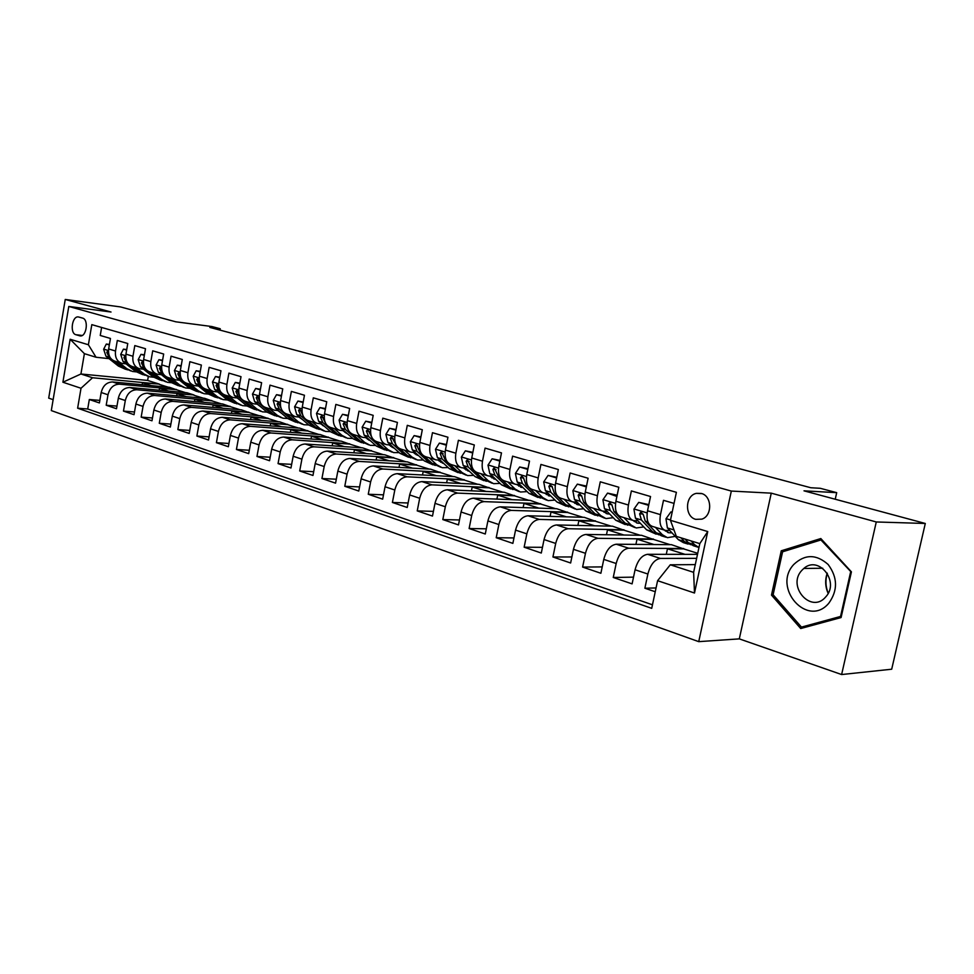 <?xml version="1.0" encoding="UTF-8"?>
<svg xmlns="http://www.w3.org/2000/svg" width="974" height="974" viewBox="0 0 974 974"><rect width="100%" height="100%" fill="white"/><g stroke="black" fill="none" stroke-linecap="round" stroke-linejoin="round"><path stroke-width="1.46" d="M701.304 493.453L696.398 493.355C684.953 495.474 684.43 516.634 695.753 519.349L701.877 519.142C712.578 515.879 712.116 495.839 701.304 493.453M841.621 674.544L891.697 669.211L925.3 523.476L876.271 521.967L771.262 493.161L731.328 491.066L698.735 641.647L739.303 638.871L841.621 674.544L876.271 521.967M731.328 491.066L68.789 306.457L51.305 410.578L698.735 641.647M68.789 306.457L111.024 312.021L65.246 299.456L48.7 398.123L53.132 399.669M65.246 299.456L120.496 306.92L175.819 321.81L211.808 326.521L220.258 328.762L209.824 327.398L810.806 487.743L820.291 488.303L836.703 492.661L804 490.835L925.3 523.476M674.032 503.4L663.501 500.319L660.469 514.649L647.527 510.766C646.139 519.446 647.795 524.657 652.483 526.435L664.56 530.148M647.527 510.766L650.535 496.521L631.383 490.92L628.425 505.031L615.897 501.269C614.557 509.816 616.262 514.978 621.01 516.756L632.674 520.335M615.897 501.269L618.819 487.243L600.276 481.813L597.403 495.717L585.264 492.065C583.974 500.49 585.727 505.591 590.512 507.381L601.774 510.839M585.264 492.065L588.113 478.258L570.143 472.999L567.331 486.683L555.57 483.153C554.328 491.456 556.117 496.497 560.951 498.286L571.835 501.634M555.57 483.153L558.346 469.541L540.923 464.44L538.184 477.93L526.776 474.508C525.583 482.69 527.409 487.682 532.267 489.472L542.81 492.722M526.776 474.508L529.491 461.092L512.592 456.149L509.913 469.444L498.846 466.12C497.69 474.192 499.565 479.123 504.447 480.925L514.649 484.054M498.846 466.12L501.488 452.898L485.089 448.101L482.483 461.213L471.745 457.987C470.625 465.937 472.524 470.819 477.443 472.621L487.317 475.653M471.745 457.987L474.314 444.948L458.401 440.285L455.856 453.214L445.422 450.073C444.339 457.926 446.275 462.747 451.218 464.561L460.775 467.496M445.422 450.073L447.943 437.229L432.468 432.7L429.997 445.447L419.855 442.403C418.808 450.134 420.768 454.919 425.735 456.733L434.988 459.57M419.855 442.403L422.314 429.729L407.29 425.334L404.867 437.898L395.006 434.94C394.007 442.573 395.992 447.297 400.959 449.111L409.932 451.875M395.006 434.94L397.416 422.436L382.806 418.163L380.432 430.569L370.851 427.683C369.889 435.22 371.885 439.895 376.877 441.709L385.582 444.387M370.851 427.683L373.2 415.35L359.004 411.198L356.679 423.434L347.365 420.634C346.427 428.073 348.448 432.7 353.452 434.514L361.89 437.107M347.365 420.634L349.654 408.459L335.847 404.417L333.571 416.495L324.512 413.767C323.599 421.109 325.645 425.687 330.649 427.501L338.842 430.021M324.512 413.767L326.753 401.763L313.311 397.83L311.096 409.737L302.269 407.095C301.38 414.34 303.45 418.869 308.466 420.683L316.416 423.13M302.269 407.095L304.46 395.237L291.372 391.402L289.205 403.163L280.609 400.582C279.757 407.741 281.839 412.233 286.855 414.035L294.574 416.409M280.609 400.582L282.752 388.882L270.005 385.156L267.887 396.771L259.51 394.251C258.682 401.325 260.788 405.756 265.805 407.57L273.304 409.871M259.51 394.251L261.616 382.697L249.198 379.056L247.116 390.525L238.959 388.078C238.155 395.067 240.274 399.462 245.29 401.264L252.57 403.504M238.959 388.078L241.016 376.67L228.914 373.127L226.881 384.45L218.931 382.064C218.152 388.967 220.27 393.313 225.298 395.115L233.151 401.641L240.907 405.16M218.931 382.064L220.952 370.79L209.142 367.344L207.145 378.533L199.402 376.207C198.647 383.026 200.778 387.323 205.794 389.125L212.685 391.244M199.402 376.207L201.375 365.067L189.869 361.695L187.909 372.75L180.348 370.485C179.618 377.218 181.761 381.479 186.777 383.269L193.473 385.339M180.348 370.485L182.296 359.479L171.059 356.192L169.147 367.113L161.769 364.897C161.063 371.557 163.206 375.781 168.222 377.571L174.736 379.568M161.769 364.897L163.669 354.025L152.711 350.823L150.836 361.622L143.628 359.455C142.947 366.041 145.102 370.217 150.106 372.007L156.449 373.955M143.628 359.455L145.503 348.716L134.814 345.587L132.963 356.253L125.938 354.146C125.269 360.648 127.436 364.787 132.427 366.565L138.6 368.464M125.938 354.146L127.764 343.518L117.318 340.462L115.516 351.017C114.859 357.482 117.026 361.598 122.018 363.363L126.072 363.862M159.2 390.197L159.553 388.176L176.391 389.746L169.561 387.311L112.667 381.966C106.787 382.112 102.964 385.631 101.186 392.51L99.409 402.932L89.328 399.51L99.847 400.387M176.44 389.466L119.498 384.17C113.617 384.328 109.782 387.859 107.992 394.774L106.203 405.245L116.965 406.109M106.203 405.245L116.515 408.739L118.329 398.208C120.131 391.244 123.978 387.676 129.871 387.506L186.886 392.741L193.923 394.945L136.859 389.758L129.871 387.506M194.471 401.519L194.861 399.34L211.76 400.838L204.601 398.293L147.488 393.179C141.583 393.374 137.711 396.99 135.885 404.027L134.035 414.693L123.467 411.101L134.509 411.978M212.734 407.388L213.148 405.123L230.071 406.584L222.742 403.979L165.531 398.999C159.602 399.206 155.718 402.871 153.868 410.005L151.981 420.792L141.157 417.116L152.48 417.98M231.447 413.39L231.873 411.052L248.808 412.465L241.308 409.811L184.013 404.953C178.072 405.184 174.176 408.91 172.301 416.117L170.365 427.038L159.286 423.276L170.888 424.116M250.61 419.551L251.048 417.116L268.008 418.491L260.326 415.764L202.957 411.052C197.004 411.308 193.083 415.082 191.184 422.387L189.212 433.442L177.852 429.583L189.76 430.423M270.236 425.869L270.711 423.325L287.671 424.652L279.806 421.876L222.376 417.31C216.423 417.59 212.478 421.425 210.542 428.816L208.546 440.005L196.882 436.048L209.106 436.876M290.362 432.346L290.849 429.704L307.821 430.983L299.761 428.134L242.295 423.727C236.329 424.031 232.36 427.927 230.4 435.415L228.354 446.737L216.411 442.671L228.939 443.487M310.998 438.994L311.51 436.23L328.482 437.46L320.215 434.55L262.724 430.313C256.746 430.642 252.765 434.587 250.781 442.184L248.687 453.641L236.426 449.477L249.307 450.268M332.158 445.812L332.694 442.939L349.666 444.107L341.18 441.125L283.69 437.058C277.7 437.411 273.706 441.441 271.685 449.124L269.555 460.726L256.966 456.453L270.2 457.22M353.866 452.813L354.439 449.805L371.386 450.925L362.693 447.87L305.203 443.998C299.213 444.375 295.195 448.466 293.15 456.246L290.97 468.007L278.053 463.612L291.652 464.354M376.147 459.996L376.743 456.867L393.679 457.914L384.754 454.785L327.301 451.12C321.31 451.522 317.281 455.674 315.199 463.563L312.971 475.47L299.7 470.966L313.677 471.684M399.011 467.386L399.644 464.111L416.555 465.097L407.4 461.883L349.995 458.425C344.005 458.876 339.963 463.088 337.844 471.087L335.567 483.153L321.931 478.526L336.31 479.196M422.509 474.983L423.179 471.55L440.053 472.463L430.642 469.176L373.322 465.937C367.332 466.424 363.265 470.71 361.123 478.818L358.785 491.042L344.784 486.282L359.576 486.915M446.628 482.787L447.346 479.184L464.184 480.036L454.517 476.663L397.295 473.668C391.317 474.18 387.226 478.538 385.047 486.757L382.672 499.151L368.257 494.256L383.5 494.841M471.428 490.823L472.183 487.049L488.972 487.816L479.038 484.346L421.961 481.606C415.983 482.154 411.88 486.598 409.664 494.938L407.229 507.491L392.4 502.462L408.094 502.986M496.923 499.09L497.714 495.121L514.455 495.815L504.24 492.247L447.322 489.776C441.356 490.372 437.241 494.889 434.988 503.339L432.493 516.074L417.237 510.9L433.418 511.362M523.135 507.612L523.988 503.424L540.655 504.033L530.148 500.38L473.425 498.189C467.471 498.822 463.344 503.424 461.055 511.995L458.498 524.913L442.805 519.58L459.472 519.97M550.115 516.378L551.016 511.971L567.598 512.482L556.799 508.732L500.307 506.845C494.366 507.527 490.226 512.214 487.901 520.907L485.283 534.008L469.115 528.517L486.318 528.821M577.886 525.424L578.848 520.773L595.333 521.187L584.217 517.328L527.993 515.77C522.076 516.488 517.924 521.26 515.55 530.1L512.872 543.382L496.216 537.721L513.968 537.94M606.473 534.75L607.496 529.832L623.884 530.148L612.439 526.179L556.531 524.962C550.639 525.729 546.475 530.599 544.052 539.559L541.301 553.037L524.146 547.205L542.469 547.315M635.925 544.381L637.02 539.17L653.298 539.377L641.501 535.286L585.946 534.446C580.078 535.262 575.914 540.217 573.455 549.324L570.63 562.996L552.928 556.982L571.872 556.958M666.277 554.328L667.458 548.8L683.59 548.873L671.439 544.673L616.298 544.222C610.454 545.087 606.291 550.14 603.77 559.393L600.885 573.272L582.61 567.075L602.212 566.905M697.494 554.352L647.613 554.303C641.817 555.229 637.641 560.391 635.072 569.778L632.102 583.876L613.255 577.472L633.526 577.144M660.469 514.649C659.057 523.379 660.689 528.626 665.364 530.392L669.856 530.574M628.425 505.031C627.073 513.627 628.754 518.813 633.477 520.591L637.958 520.798M597.403 495.717C596.088 504.191 597.829 509.317 602.589 511.094L607.058 511.338M567.331 486.683C566.077 495.036 567.854 500.1 572.663 501.89L577.119 502.158M538.184 477.93C536.978 486.16 538.792 491.176 543.638 492.966L548.07 493.258M509.913 469.444C508.745 477.552 510.595 482.52 515.477 484.309L519.897 484.626M482.483 461.213C481.351 469.212 483.238 474.107 488.144 475.909L492.552 476.237M455.856 453.214C454.761 461.104 456.684 465.949 461.615 467.751L465.998 468.104M429.997 445.447C428.937 453.227 430.885 458.024 435.841 459.838L440.211 460.191M404.867 437.898C403.845 445.581 405.817 450.317 410.784 452.131L415.143 452.508M380.432 430.569C379.446 438.142 381.443 442.829 386.434 444.643L390.769 445.033M356.679 423.434C355.729 430.91 357.75 435.548 362.742 437.363L367.052 437.764M333.571 416.495C332.658 423.873 334.691 428.475 339.695 430.277L343.992 430.691M311.096 409.737C310.195 417.03 312.252 421.572 317.268 423.386L321.542 423.812M289.205 403.163C288.341 410.358 290.41 414.863 295.426 416.677L299.675 417.103M267.887 396.771C267.046 403.869 269.141 408.325 274.157 410.139L278.381 410.578M247.116 390.525C246.312 397.55 248.407 401.958 253.435 403.76L257.635 404.222M226.881 384.45C226.09 391.39 228.208 395.761 233.224 397.55L237.412 398.013M207.145 378.533C206.391 385.375 208.521 389.71 213.537 391.499L217.701 391.962L219.771 393.679M187.909 372.75C187.178 379.519 189.309 383.805 194.325 385.594L198.465 386.069M169.147 367.113C168.429 373.809 170.584 378.046 175.588 379.836L179.703 380.31M150.836 361.622C150.142 368.233 152.297 372.433 157.301 374.211L161.392 374.698M132.963 356.253C132.294 362.791 134.449 366.954 139.452 368.732L143.519 369.219M75.911 334.715L80.075 335.908C86.479 337.187 88.963 319.423 82.546 318.084L78.492 316.964C72.1 315.576 69.531 333.278 75.911 334.715L82.206 335.458M695.29 564.616L670.295 564.798L693.622 572.347L699.807 543.626L676.358 536.394L670.441 520.311L676.394 492.32L91.812 324.646L88.39 344.759L96.049 357.251L109.015 358.639M670.441 520.311L707.745 531.561L694.499 593.02L657.596 580.699L651.716 608.348L77.628 408.203L81.012 388.261L62.896 382.222L70.14 339.256L88.39 344.759M696.641 558.346L660.421 558.431L647.613 554.303M683.675 548.508L628.705 548.216L616.298 544.222M653.371 539.012L597.975 538.318L585.946 534.446M623.957 529.795L568.195 528.724L556.531 524.962M595.406 520.834L539.304 519.41L527.993 515.77M567.672 512.141L511.289 510.388L500.307 506.845M540.716 503.692L484.09 501.622L473.425 498.189M514.516 495.474L457.67 493.112L447.322 489.776M489.033 487.487L432.018 484.845L421.961 481.606M464.245 479.707L407.083 476.81L397.295 473.668M440.114 472.147L382.831 469.005L373.322 465.937M416.628 464.781L359.248 461.408L349.995 458.425M393.739 457.597L336.31 454.018L327.301 451.12M371.447 450.609L313.969 446.822L305.203 443.998M349.727 443.803L292.224 439.81L283.69 437.058M328.542 437.156L271.04 432.992L262.724 430.313M307.881 430.678L250.403 426.344L242.295 423.727M287.732 424.36L230.278 419.855L222.376 417.31M268.057 418.187L210.664 413.536L202.957 411.052M248.857 412.172L191.537 407.376L184.013 404.953M230.12 406.292L172.861 401.361L165.531 398.999M211.808 400.558L154.647 395.493L147.488 393.179M89.328 399.51L87.709 408.995L652.47 604.805M660.421 558.431C654.638 559.38 650.462 564.579 647.88 574.027L644.873 588.223L655.246 591.742M613.255 577.472L616.177 563.508C618.709 554.206 622.885 549.105 628.705 548.216M582.61 567.075L585.471 553.305C587.955 544.149 592.119 539.146 597.975 538.318M552.928 556.982L555.704 543.431C558.139 534.409 562.302 529.503 568.195 528.724M524.146 547.205L526.849 533.849C529.247 524.962 533.399 520.153 539.304 519.41M496.216 537.721L498.858 524.548C501.208 515.794 505.348 511.082 511.289 510.388M469.115 528.517L471.696 515.526C474.009 506.906 478.137 502.267 484.09 501.622M442.805 519.58L445.325 506.772C447.59 498.274 451.717 493.721 457.67 493.112M417.237 510.9L419.697 498.274C421.937 489.885 426.04 485.417 432.018 484.845M392.4 502.462L394.811 490.007C397.002 481.74 401.093 477.345 407.083 476.81M368.257 494.256L370.607 481.972C372.774 473.814 376.853 469.492 382.831 469.005M344.784 486.282L347.073 474.155C349.203 466.12 353.258 461.871 359.248 461.408M321.931 478.526L324.184 466.546C326.278 458.62 330.32 454.444 336.31 454.018M299.7 470.966L301.903 459.156C303.961 451.327 307.991 447.212 313.969 446.822M278.053 463.612L280.208 451.948C282.229 444.229 286.246 440.175 292.224 439.81M256.966 456.453L259.072 444.935C261.081 437.314 265.062 433.333 271.04 432.992M236.426 449.477L238.484 438.105C240.456 430.569 244.425 426.649 250.403 426.344M216.411 442.671L218.432 431.433C220.368 424.007 224.324 420.147 230.278 419.855M196.882 436.048L198.866 424.944C200.778 417.603 204.71 413.804 210.664 413.536M177.852 429.583L179.788 418.613C181.675 411.357 185.596 407.619 191.537 407.376M159.286 423.276L161.185 412.428C163.048 405.269 166.944 401.58 172.861 401.361M141.157 417.116L143.032 406.401C144.858 399.328 148.742 395.688 154.647 395.493M123.467 411.101L125.305 400.521C127.119 393.52 130.966 389.941 136.859 389.758M101.613 327.459L100.249 335.47L110.452 338.453L108.65 348.948C108.004 355.388 110.172 359.491 115.151 361.257L121.166 363.107M96.049 357.251L84.385 353.659L80.927 373.992L92.554 377.754L81.012 388.261M148.328 376.402L147.622 380.432L80.927 373.992L62.896 382.222M147.622 380.432L159.359 384.109L92.554 377.754M835.229 499.248L836.703 492.661M220.014 330.125L220.258 328.762M142.155 384.73L142.496 382.782L159.359 384.109M159.31 384.377L168.246 387.189M176.391 389.746L185.559 392.619M176.623 395.797L177 393.691L193.923 394.945M193.875 395.225L203.274 398.171M211.76 400.838L221.415 403.869M230.071 406.584L239.981 409.689M248.808 412.465L258.999 415.654M268.008 418.491L278.467 421.766M287.671 424.652L298.421 428.036M307.821 430.983L318.875 434.453M328.482 437.46L339.853 441.027M349.666 444.107L361.366 447.772M371.386 450.925L383.427 454.7M393.679 457.914L406.073 461.81M416.555 465.097L429.315 469.103M440.053 472.463L453.19 476.59M464.184 480.036L477.723 484.285M488.972 487.816L502.925 492.199M514.455 495.815L528.845 500.319M540.655 504.033L555.497 508.684M567.598 512.482L582.927 517.291M595.333 521.187L611.148 526.155M623.884 530.148L640.222 535.274M653.298 539.377L670.173 544.673M683.59 548.873L697.725 553.317M87.709 408.995L77.628 408.203M142.496 382.782L151.408 385.607M644.873 588.223L656.062 587.943M159.553 388.176L168.697 391.073M177 393.691L186.387 396.662M194.861 399.34L204.503 402.396M213.148 405.123L223.046 408.264M231.873 411.052L242.039 414.267M251.048 417.116L261.507 420.427M270.711 423.325L281.462 426.734M290.849 429.704L301.903 433.199M311.51 436.23L322.881 439.834M332.694 442.939L344.394 446.64M354.439 449.805L366.48 453.616M376.743 456.867L389.15 460.787M399.644 464.111L412.428 468.141M423.179 471.55L436.328 475.702M447.346 479.184L460.909 483.481M472.183 487.049L486.172 491.468M497.714 495.121L512.141 499.686M523.988 503.424L538.878 508.136M551.016 511.971L566.381 516.829M578.848 520.773L594.712 525.79M607.496 529.832L623.896 535.018M637.02 539.17L653.968 544.527M667.458 548.8L684.978 554.34M657.596 580.699L670.295 564.798M84.385 353.659L70.14 339.256M707.745 531.561L699.807 543.626M694.499 593.02L693.622 572.347M771.262 493.161L739.303 638.871M851.422 571.86L820.826 538.549L781.27 550.797L771.481 595.102L800.713 628.534L841.086 617.553L851.422 571.86M773.368 595.029L771.481 595.102M785.811 550.809L781.27 550.797M109.332 344.954L106.3 344.053L103.634 349.252L105.971 356.216L118.39 366.066L125.609 369.329M119.023 362.45L126.876 368.696L132.415 371.447L136.141 371.873M109.429 344.419L106.3 344.053M113.556 360.672L121.604 367.064L127.399 369.877M130.881 370.972L123.637 367.697L115.784 361.451M108.455 351.602L107.7 350.932L106.775 352.393L109.173 357.202L110.914 358.578M793.871 564.372C771.798 587.553 807.495 628.437 828.752 603.296C837.957 590.451 837.75 577.509 828.131 564.482C816.37 554.084 804.962 554.048 793.871 564.372M801.809 570.399C786.627 586.299 811.22 614.217 825.66 596.989L825.891 596.721C839.929 581.697 818.72 554.973 803.818 568.451L801.809 570.399M850.558 572.225L840.55 616.457L801.456 627.11L773.113 594.737L782.597 551.795L820.936 539.961L851.349 572.213M841.353 616.42L840.55 616.457M807.239 626.757L801.456 627.11M822.141 539.973L820.936 539.961M126.632 350.092L123.43 349.142L120.703 354.39L123.016 361.439L135.447 371.35L142.752 374.661M136.275 367.746L144.128 374.04L149.679 376.816L153.527 377.23M126.73 349.556L123.43 349.142M130.589 365.859L138.734 372.372L144.566 375.197M148.145 376.329L140.816 373.018L132.963 366.735M125.731 357.02L124.855 356.107L123.917 357.58L126.303 362.438L128.361 364.081M144.347 355.364L140.962 354.353L138.174 359.662L140.475 366.772L152.918 376.768L160.296 380.103M153.941 373.188L161.806 379.519L167.358 382.307L171.314 382.709M144.444 354.816L140.962 354.353M147.963 371.118L156.278 377.815L162.134 380.664M165.811 381.82L158.409 378.472L150.556 372.141M143.434 362.681L142.423 361.415L141.461 362.9L143.848 367.807L146.283 369.767M162.488 360.757L158.92 359.698L156.071 365.055L158.36 372.238L170.791 382.307L178.254 385.692M172.045 378.74L179.898 385.132L185.45 387.932L189.528 388.322M162.585 360.21L158.92 359.698M165.568 376.354L174.236 383.379L180.129 386.252M183.916 387.445L176.428 384.06L168.563 377.681M162.049 371.106L160.418 366.845L159.432 368.342L161.806 373.298L164.837 375.745M181.091 366.297L177.317 365.165L174.407 370.583L176.684 377.839L189.102 387.981L196.651 391.402M190.575 384.45L198.428 390.878L203.992 393.691L208.205 394.068M181.188 365.725L177.317 365.165M180.921 377.681L178.851 372.409L177.84 373.919L180.214 378.923L192.633 389.076L198.55 391.974M202.446 393.204L194.873 389.77L187.02 383.354M200.145 371.958L196.176 370.777L193.193 376.256L195.445 383.586L207.864 393.8L215.498 397.258M209.58 390.282L217.421 396.759L222.985 399.584L227.332 399.949M200.254 371.386L196.176 370.777M200.157 384.012L197.746 378.119L196.711 379.641L199.073 384.693L211.492 394.92L217.433 397.83M221.439 399.109L213.781 395.639L205.928 389.162M219.698 377.778L215.498 376.524L212.454 382.064L214.694 389.466L227.1 399.766L234.819 403.26M229.06 396.272L236.889 402.798L242.453 405.634L246.933 405.975M237.23 398.001L240.201 400.338M219.795 377.194L215.498 376.524M219.82 390.343L217.117 383.963L216.058 385.509L218.395 390.611L230.801 400.911L236.779 403.845M239.738 383.732L235.318 382.417L232.202 388.017L234.417 395.505L246.812 405.878L254.616 409.421M249.027 402.408L256.856 408.983L262.408 411.832L267.034 412.148M257.27 404.186L260.715 406.815M239.847 383.147L235.318 382.417M239.969 396.735L236.974 389.965L235.891 391.511L238.228 396.674L250.61 407.047L256.612 409.993M260.862 411.357L253.021 407.802L245.205 401.239M260.314 389.856L255.651 388.468L252.461 394.117L254.652 401.69L267.022 412.136L274.924 415.728M269.518 408.715L277.322 415.338L282.874 418.199L287.659 418.479M277.834 410.529L281.656 413.366M260.423 389.259L255.651 388.468M260.606 403.248L257.355 396.114L256.235 397.684L258.56 402.883L270.918 413.353L276.945 416.312M281.328 417.712L273.39 414.12L265.598 407.522M281.425 396.126L276.519 394.677L273.244 400.387L275.411 408.045L287.756 418.564L295.755 422.205M290.532 415.168L298.324 421.839L303.864 424.725L308.807 424.968M298.921 417.042L303.084 420.038M281.535 395.529L276.519 394.677M281.766 409.871L278.26 402.42L277.115 404.015L279.416 409.263L291.762 419.806L297.813 422.789M302.33 424.238L294.294 420.598L286.526 413.95M303.097 402.579L297.934 401.044L294.586 406.828L296.729 414.559L309.038 425.163L317.134 428.84M320.896 424.007L321.578 423.836M312.118 421.803L319.886 428.523L325.413 431.409L330.515 431.628M320.58 423.739L325.024 426.843M303.218 401.97L297.934 401.044M303.462 416.628L299.712 408.91L298.555 410.504L300.832 415.813L313.141 426.442L319.216 429.437M323.867 430.934L315.746 427.245L308.003 420.549M323.502 425.516L322.747 425.565M325.365 409.202L319.935 407.582L316.489 413.426L318.595 421.255L330.868 431.932L339.074 435.658M334.277 428.609L342.008 435.39L347.535 438.288L352.807 438.446M342.811 430.605L347.438 433.771M325.474 408.581L319.935 407.582M325.779 423.605L321.749 415.557L320.568 417.176L322.82 422.546L335.093 433.235L341.192 436.267M345.989 437.801L337.759 434.075L330.04 427.33M345.733 432.237L344.808 432.31M346.026 433.113L346.781 433.15M348.242 415.995L342.519 414.303L339.086 420.062L341.07 428.122L353.294 438.884L361.598 442.659M357.032 435.609L364.739 442.427L370.242 445.337L375.696 445.459M365.64 437.667L370.607 440.93M348.351 415.374L342.519 414.303M348.692 430.764L344.382 422.399L343.165 424.031L345.405 429.449L357.628 440.224L363.752 443.267M368.708 444.862L360.368 441.076L352.673 434.27M368.574 439.116L367.454 439.237M368.696 440.078L369.682 440.102M371.751 422.996L365.737 421.206L362.121 427.184L364.154 435.183L376.329 446.031L384.742 449.842M380.42 442.793L388.09 449.671L393.569 452.593L399.206 452.642M389.101 444.923L393.52 447.967M371.873 422.363L365.737 421.206M372.263 438.142L367.636 429.424L366.407 431.068L368.622 436.547L380.785 447.407L386.934 450.463M392.035 452.119L383.598 448.284L375.903 441.405M392.035 446.177L390.72 446.36M391.998 447.236L393.216 447.249M395.919 430.179L389.6 428.304L385.887 434.355L387.896 442.44L399.997 453.36L408.52 457.232M404.454 450.183L412.087 457.11L417.554 460.045L423.373 460.02M413.207 452.374L417.517 455.357M396.041 429.546L389.6 428.304M396.503 445.751L391.548 436.644L390.282 438.3L392.473 443.852L404.575 454.785L410.748 457.853M416.02 459.57L407.473 455.686L399.778 448.71M416.142 453.421L414.632 453.665M415.935 454.59L417.396 454.566M420.792 437.582L414.133 435.597L410.322 441.721L412.294 449.903L424.335 460.909L432.955 464.829M429.169 457.78L436.754 464.756L442.196 467.703L448.21 467.605M438.008 460.057L443.669 463.405M420.914 436.924L414.133 435.597M421.474 453.616L419.989 452.265L416.129 444.071L414.839 445.751L417.006 451.352L429.035 462.37L435.232 465.45M440.674 467.228L432.018 463.283L424.287 456.197M440.918 460.848L439.213 461.165M440.552 462.139L442.245 462.078M446.384 445.191L439.384 443.109L435.463 449.306L437.387 457.585L449.355 468.664L458.097 472.633M454.602 465.609L462.139 472.621L467.544 475.58L473.766 475.385M463.502 467.958L469.383 471.282M446.506 444.521L439.384 443.109M447.212 461.773L445.313 460.008L441.417 451.705L440.114 453.409L442.233 459.071L454.188 470.162L460.41 473.267M466.035 475.105L457.256 471.112L449.452 463.855M466.388 468.47L464.501 468.884M465.864 469.918L467.8 469.785M472.719 453.02L465.365 450.828L461.347 457.11L463.21 465.487L475.093 476.639L483.956 480.669M480.779 473.644L488.242 480.718L493.635 483.676L500.052 483.396M489.752 476.091L495.839 479.366M472.853 452.35L465.365 450.828M473.814 470.284L471.379 467.983L467.435 459.57L466.12 461.286L468.202 467.009L480.072 478.185L486.318 481.302M492.113 483.214L483.226 479.159L475.239 471.635M492.601 476.286L490.506 476.81M491.894 477.905L494.086 477.71M499.857 461.092L492.113 458.791L487.986 465.134L489.8 473.62L501.586 484.857L510.559 488.936M507.722 481.935L515.124 489.058L520.469 492.016L527.117 491.614M516.768 484.468L523.062 487.682M499.991 460.41L492.113 458.791M518.972 491.553L509.962 487.45L498.201 476.189L494.22 467.666L492.893 469.395L494.95 475.19L506.711 486.44L512.969 489.581M518.85 484.565L517.279 484.967M518.704 486.123L521.151 485.831M527.811 469.407L519.666 466.984L515.416 473.413L517.194 481.996L528.87 493.307L537.965 497.458M535.469 490.458L542.81 497.629L548.119 500.612L554.985 500.064M544.6 493.1L551.077 496.216M527.945 468.713L519.666 466.984M546.621 500.149L537.49 495.985L525.838 484.638L523.829 478.77L521.808 476.018L520.469 477.759L522.478 483.615L534.142 494.95L540.412 498.091M545.683 493.148L544.856 493.355M546.304 494.585L549.007 494.183M556.629 477.966L548.07 475.422L543.699 481.935L545.403 490.616L556.958 502.024L566.186 506.224M564.068 499.248L571.324 506.48L576.584 509.451L583.694 508.757M573.248 501.987L577.959 504.788L579.944 504.995M556.763 477.272L548.07 475.422M575.11 508.988L565.845 504.776L554.328 493.355L552.355 487.414L550.237 484.614L548.886 486.367L550.858 492.296L562.4 503.704L568.682 506.87M574.733 503.302L577.716 502.754M586.324 486.903L577.351 484.127L572.846 490.726L574.49 499.516L585.91 510.997L595.272 515.258M593.556 508.318L600.727 515.587L605.938 518.57L613.279 517.705M602.76 511.131L607.326 513.834L609.687 514.016M586.494 486.099L577.351 484.127M604.464 518.119L595.065 513.834L583.694 502.328L581.77 496.338L579.53 493.477L578.191 495.255L580.114 501.245L591.51 512.738L597.817 515.903M604.038 512.287L607.289 511.569M581.758 495.997L578.191 495.255M616.895 496.472L607.545 493.112L602.906 499.796L604.489 508.696L615.763 520.25L625.247 524.572M623.969 517.669L631.042 524.986L636.192 527.969L643.79 526.91M633.137 520.506L637.605 523.16L640.344 523.306M617.163 495.206L607.545 493.112M634.731 527.518L625.211 523.172L613.973 511.594L612.11 505.53L609.736 502.633L608.421 504.41L610.296 510.473L621.534 522.04L627.865 525.217M634.244 521.528L637.373 520.786M612.11 505.482L611.769 504.532L608.421 504.41M648.453 506.346L648.258 505.214L638.713 502.377L633.928 509.146L635.438 518.156L646.553 529.795L656.172 534.178M655.356 527.311L662.308 534.677L667.409 537.672L675.274 536.37M664.402 530.1L668.846 532.778L671.975 532.851M648.818 504.617L638.713 502.377M665.96 537.222L661.395 535.81L656.293 532.815L645.238 521.151L643.424 515.015L640.88 512.093L639.614 513.858L641.428 519.994L652.507 531.646L658.838 534.823M665.412 531.073L667.787 530.526M643.424 515.185L642.937 513.968L639.614 513.858M672.145 512.324L670.891 511.947L665.96 518.801L667.385 527.932L678.33 539.645L683.383 542.64L688.094 544.101M691.15 540.96L694.596 544.685L698.967 547.51M681.021 537.831L684.479 541.556L690.822 544.734M698.188 547.242L693.415 545.757L688.387 542.762L684.929 539.036M671.816 524.049L674.178 530.465M672.206 511.995L670.891 511.947M119.498 384.17L112.667 381.966M107.992 394.774L101.186 392.51M647.88 574.027L635.072 569.778M616.177 563.508L603.77 559.393M585.471 553.305L573.455 549.324M555.704 543.431L544.052 539.559M526.849 533.849L515.55 530.1M498.858 524.548L487.901 520.907M471.696 515.526L461.055 511.995M445.325 506.772L434.988 503.339M419.697 498.274L409.664 494.938M394.811 490.007L385.047 486.757M370.607 481.972L361.123 478.818M347.073 474.155L337.844 471.087M324.184 466.546L315.199 463.563M301.903 459.156L293.15 456.246M280.208 451.948L271.685 449.124M259.072 444.935L250.781 442.184M238.484 438.105L230.4 435.415M218.432 431.433L210.542 428.816M198.866 424.944L191.184 422.387M179.788 418.613L172.301 416.117M161.185 412.428L153.868 410.005M143.032 406.401L135.885 404.027M125.305 400.521L118.329 398.208M115.516 351.017L108.65 348.948M80.635 335.933L79.551 335.799M108.467 350.555L103.707 349.118M121.604 367.064L118.39 366.066M126.876 368.696L123.637 367.697M109.173 357.202L105.971 356.216M108.516 352.576L106.775 352.393M827.34 573.333C825.209 580.005 825.502 586.64 828.241 593.215M827.279 573.223C825.039 580.005 825.331 586.725 828.144 593.397C825.209 586.713 824.905 579.956 827.218 573.138M125.743 355.766L120.764 354.268M138.734 372.372L135.447 371.35M144.128 374.04L140.816 373.018M126.303 362.438L123.016 361.439M125.78 357.787L123.917 357.58M143.446 361.098L138.247 359.528M156.278 377.815L152.918 376.768M161.806 379.519L158.409 378.472M143.848 367.807L140.475 366.772M143.47 363.107L141.461 362.9M161.574 366.565L156.144 364.921M174.236 383.379L170.791 382.307M179.898 385.132L176.428 384.06M161.806 373.298L158.36 372.238M161.562 368.562L159.432 368.342M180.153 372.165L174.48 370.449M192.633 389.076L189.102 387.981M198.428 390.878L194.873 389.77M180.214 378.923L176.684 377.839M180.02 374.15L177.84 373.919M199.195 377.9L193.266 376.11M211.492 394.92L207.864 393.8M217.421 396.759L213.781 395.639M199.073 384.693L195.445 383.586M198.952 379.86L196.711 379.641M218.712 383.78L212.527 381.918M230.801 400.911L227.1 399.766M236.889 402.798L233.151 401.641M218.395 390.611L214.694 389.466M218.346 385.728L216.058 385.509M238.74 389.819L232.275 387.871M250.61 407.047L246.812 405.878M256.856 408.983L253.021 407.802M238.228 396.674L234.417 395.505M238.24 391.743L235.891 391.511M259.291 396.016L252.546 393.983M270.918 413.353L267.022 412.136M277.322 415.338L273.39 414.12M258.56 402.883L254.652 401.69M258.658 397.903L256.235 397.684M280.378 402.372L273.329 400.253M291.762 419.806L287.756 418.564M298.324 421.839L294.294 420.598M279.416 409.263L275.411 408.045M279.599 404.234L277.115 404.015M302.025 408.897L294.672 406.682M313.141 426.442L309.038 425.163M319.886 428.523L315.746 427.245M300.832 415.813L296.729 414.559M301.1 410.724L298.555 410.504M324.257 415.606L316.574 413.28M335.093 433.235L330.868 431.932M342.008 435.39L337.759 434.075M322.82 422.546L318.595 421.255M323.173 417.396L320.568 417.176M347.109 422.485L339.086 420.062M357.628 440.224L353.294 438.884M364.739 442.427L360.368 441.076M345.405 429.449L341.07 428.122M345.855 424.25L343.165 424.031M370.595 429.571L362.206 427.038M380.785 447.407L376.329 446.031M388.09 449.671L383.598 448.284M368.622 436.547L364.154 435.183M369.158 431.287L366.407 431.068M394.738 436.839L385.972 434.197M404.575 454.785L399.997 453.36M412.087 457.11L407.473 455.686M392.473 443.852L387.896 442.44M396.041 444.935L395.383 444.741M393.119 438.519L390.282 438.3M419.575 444.327L410.419 441.575M429.035 462.37L424.335 460.909M436.754 464.756L432.018 463.283M417.006 451.352L412.294 449.903M420.841 452.52L419.989 452.265M417.761 445.958L414.839 445.751M445.13 452.033L435.561 449.148M454.188 470.162L449.355 468.664M462.139 472.621L457.256 471.112M442.233 459.071L437.387 457.585M446.348 460.325L445.313 460.008M443.109 453.604L440.114 453.409M471.44 459.959L461.445 456.952M480.072 478.185L475.093 476.639M488.242 480.718L483.226 479.159M468.202 467.009L463.21 465.487M472.621 468.36L471.379 467.983M469.2 461.481L466.12 461.286M498.542 468.129L488.084 464.975M506.711 486.44L501.586 484.857M515.124 489.058L509.962 487.45M494.95 475.19L489.8 473.62M499.662 476.627L498.201 476.189M496.058 469.59L492.893 469.395M526.459 476.542L515.526 473.254M534.142 494.95L528.87 493.307M542.81 497.629L537.49 495.985M522.478 483.615L517.194 481.996M527.531 485.149L525.838 484.638M523.732 477.93L520.469 477.759M555.241 485.222L543.796 481.777M562.4 503.704L556.958 502.024M571.324 506.48L565.845 504.776M550.858 492.296L545.403 490.616M556.251 493.94L554.328 493.355M552.258 486.537L548.886 486.367M584.924 494.171L572.956 490.567M591.51 512.738L585.91 510.997M600.727 515.587L595.065 513.834M580.114 501.245L574.49 499.516M585.873 502.998L583.694 502.328M615.544 503.4L603.016 499.625M621.534 522.04L615.763 520.25M631.042 524.986L625.211 523.172M610.296 510.473L604.489 508.696M616.432 512.348L613.973 511.594M647.162 512.933L634.05 508.976M652.507 531.646L646.553 529.795M662.308 534.677L656.293 532.815M641.428 519.994L635.438 518.156M647.978 521.991L645.238 521.151M670.514 519.97L666.082 518.631M684.479 541.556L678.33 539.645M694.596 544.685L688.387 542.762M673.582 529.819L667.385 527.932M701.852 493.623L696.398 493.355M232.372 397.295L225.298 395.115M822.726 568.244L803.818 568.451M442.196 462.967L443.462 463.356M467.569 470.783L468.835 471.173M493.672 478.818L494.938 479.208M520.542 487.097L521.796 487.487M548.216 495.62L549.458 496.01M576.718 504.398L577.959 504.788M606.096 513.456L607.326 513.834M636.387 522.782L637.605 523.16M610.43 502.657L609.736 502.633M667.64 532.413L668.846 532.778M641.756 512.117L640.88 512.093"/></g></svg>
